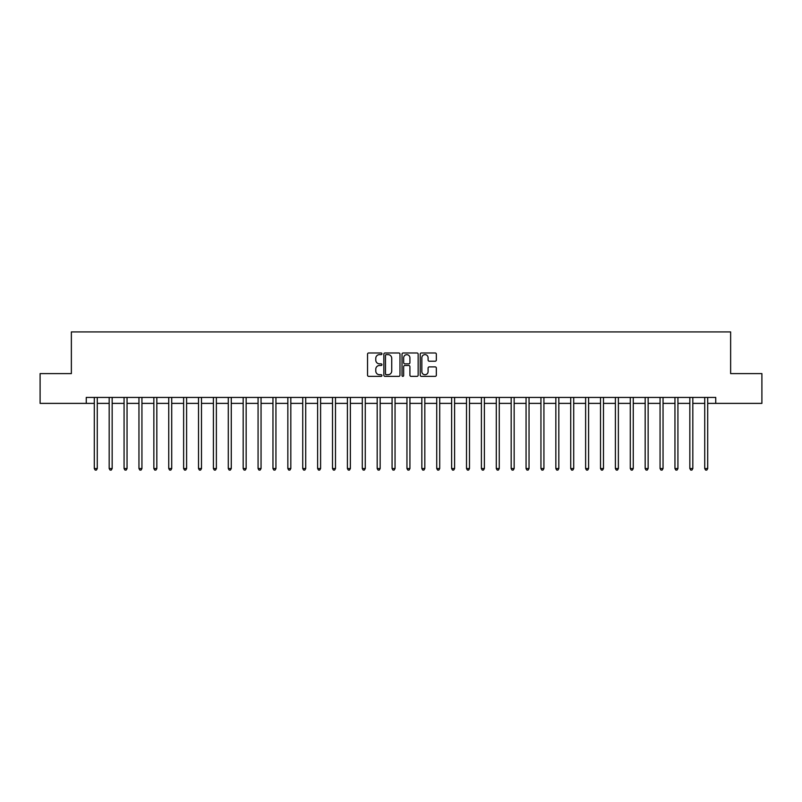 <?xml version="1.0" encoding="UTF-8"?>
<svg xmlns="http://www.w3.org/2000/svg" width="802" height="802" viewBox="0 0 802 802"><rect width="100%" height="100%" fill="white"/><g stroke="black" fill="none" stroke-linecap="round" stroke-linejoin="round"><path stroke-width="1.2" d="M381.942 353.802A0.822 0.822 0 0 0 381.12 352.98L368.699 352.98A1.173 1.173 0 0 0 367.537 354.153L367.537 375.196A1.173 1.173 0 0 0 368.699 376.359L381.12 376.359A0.822 0.822 0 0 0 381.942 375.547A0.822 0.822 0 0 0 381.12 374.724L379.516 374.724A3.739 3.739 0 0 1 375.777 370.985L375.777 369.231A3.739 3.739 0 0 1 379.516 365.491L381.12 365.491A0.822 0.822 0 0 0 381.942 364.669A0.822 0.822 0 0 0 381.12 363.857L379.516 363.857A3.739 3.739 0 0 1 375.777 360.108L375.777 358.354A3.739 3.739 0 0 1 379.516 354.614L381.12 354.614A0.822 0.822 0 0 0 381.942 353.802M435.165 361.221A1.173 1.173 0 0 0 436.338 360.058L436.338 354.153A1.173 1.173 0 0 0 435.165 352.98L421.371 352.98A1.173 1.173 0 0 0 420.208 354.153L420.208 375.196A1.173 1.173 0 0 0 421.371 376.359L435.165 376.359A1.173 1.173 0 0 0 436.338 375.196L436.338 368.058A1.173 1.173 0 0 0 435.165 366.895L429.26 366.895A1.173 1.173 0 0 0 428.098 368.058L428.098 371.597A3.128 3.128 0 0 1 424.97 374.724A3.128 3.128 0 0 1 421.842 371.597L421.842 357.742A3.128 3.128 0 0 1 424.97 354.614A3.128 3.128 0 0 1 428.098 357.742L428.098 360.058A1.173 1.173 0 0 0 429.26 361.221L435.165 361.221M86.255 403.386L40.1 403.386L40.1 373.602L71.368 373.602L71.368 331.918L730.632 331.918L730.632 373.602L761.9 373.602L761.9 403.386L715.745 403.386L715.745 397.431L86.255 397.431L86.255 403.386L94.295 403.386M399.977 354.153A1.173 1.173 0 0 0 398.805 352.98L385.01 352.98A1.173 1.173 0 0 0 383.847 354.153L383.847 375.196A1.173 1.173 0 0 0 385.01 376.359L398.805 376.359A1.173 1.173 0 0 0 399.977 375.196L399.977 354.153M403.195 352.98L416.99 352.98A1.173 1.173 0 0 1 418.153 354.153L418.153 375.196A1.173 1.173 0 0 1 416.99 376.359L411.085 376.359A1.173 1.173 0 0 1 409.912 375.196L409.912 366.654A1.173 1.173 0 0 0 408.749 365.491L404.83 365.491A1.173 1.173 0 0 0 403.657 366.654L403.657 375.547A0.822 0.822 0 0 1 402.845 376.359A0.822 0.822 0 0 1 402.023 375.547L402.023 354.153A1.173 1.173 0 0 1 403.195 352.98M97.273 403.386L109.182 403.386M112.16 403.386L124.069 403.386M127.047 403.386L138.957 403.386M141.934 403.386L153.854 403.386M156.831 403.386L168.741 403.386M171.718 403.386L183.628 403.386M186.605 403.386L198.515 403.386M201.492 403.386L213.402 403.386M216.38 403.386L228.289 403.386M231.267 403.386L243.176 403.386M246.154 403.386L258.074 403.386M261.051 403.386L272.961 403.386M275.938 403.386L287.848 403.386M290.825 403.386L302.735 403.386M305.712 403.386L317.622 403.386M320.599 403.386L332.509 403.386M335.487 403.386L347.396 403.386M350.374 403.386L362.293 403.386M365.271 403.386L377.181 403.386M380.158 403.386L392.068 403.386M395.045 403.386L406.955 403.386M409.932 403.386L421.842 403.386M424.819 403.386L436.729 403.386M439.707 403.386L451.626 403.386M454.604 403.386L466.513 403.386M469.491 403.386L481.4 403.386M484.378 403.386L496.288 403.386M499.265 403.386L511.175 403.386M514.152 403.386L526.062 403.386M529.039 403.386L540.949 403.386M543.926 403.386L555.846 403.386M558.824 403.386L570.733 403.386M573.711 403.386L585.62 403.386M588.598 403.386L600.508 403.386M603.485 403.386L615.395 403.386M618.372 403.386L630.282 403.386M633.259 403.386L645.169 403.386M648.146 403.386L660.066 403.386M663.043 403.386L674.953 403.386M677.931 403.386L689.84 403.386M692.818 403.386L704.727 403.386M707.705 403.386L715.745 403.386M386.293 354.614A0.822 0.822 0 0 0 385.481 355.436L385.481 373.912A0.822 0.822 0 0 0 386.293 374.724L387.998 374.724A3.739 3.739 0 0 0 391.737 370.985L391.737 358.354A3.739 3.739 0 0 0 387.998 354.614L386.293 354.614M409.912 357.802A3.128 3.128 0 0 0 406.784 354.674A3.128 3.128 0 0 0 403.657 357.802L403.657 362.684A1.173 1.173 0 0 0 404.83 363.857L408.749 363.857A1.173 1.173 0 0 0 409.912 362.684L409.912 357.802M97.423 397.431L97.363 397.581A1.193 1.193 0 0 0 97.273 398.023L97.273 468.538L94.295 468.538L94.295 398.023A1.193 1.193 0 0 0 94.205 397.581L94.145 397.431M97.273 468.538L96.38 470.082L95.187 470.082L94.295 468.538M112.31 397.431L112.25 397.581A1.193 1.193 0 0 0 112.16 398.023L112.16 468.538L109.182 468.538L109.182 398.023A1.193 1.193 0 0 0 109.092 397.581L109.032 397.431M112.16 468.538L111.267 470.082L110.074 470.082L109.182 468.538M127.197 397.431L127.137 397.581A1.193 1.193 0 0 0 127.047 398.023L127.047 468.538L124.069 468.538L124.069 398.023A1.193 1.193 0 0 0 123.989 397.581L123.929 397.431M127.047 468.538L126.155 470.082L124.962 470.082L124.069 468.538M142.084 397.431L142.024 397.581A1.193 1.193 0 0 0 141.934 398.023L141.934 468.538L138.957 468.538L138.957 398.023A1.193 1.193 0 0 0 138.876 397.581L138.816 397.431M141.934 468.538L141.042 470.082L139.849 470.082L138.957 468.538M156.971 397.431L156.911 397.581A1.193 1.193 0 0 0 156.831 398.023L156.831 468.538L153.854 468.538L153.854 398.023A1.193 1.193 0 0 0 153.763 397.581L153.703 397.431M156.831 468.538L155.929 470.082L154.746 470.082L153.854 468.538M171.859 397.431L171.798 397.581A1.193 1.193 0 0 0 171.718 398.023L171.718 468.538L168.741 468.538L168.741 398.023A1.193 1.193 0 0 0 168.651 397.581L168.59 397.431M171.718 468.538L170.826 470.082L169.633 470.082L168.741 468.538M186.756 397.431L186.686 397.581A1.193 1.193 0 0 0 186.605 398.023L186.605 468.538L183.628 468.538L183.628 398.023A1.193 1.193 0 0 0 183.538 397.581L183.478 397.431M186.605 468.538L185.713 470.082L184.52 470.082L183.628 468.538M201.643 397.431L201.583 397.581A1.193 1.193 0 0 0 201.492 398.023L201.492 468.538L198.515 468.538L198.515 398.023A1.193 1.193 0 0 0 198.425 397.581L198.365 397.431M201.492 468.538L200.6 470.082L199.407 470.082L198.515 468.538M216.53 397.431L216.47 397.581A1.193 1.193 0 0 0 216.38 398.023L216.38 468.538L213.402 468.538L213.402 398.023A1.193 1.193 0 0 0 213.322 397.581L213.252 397.431M216.38 468.538L215.487 470.082L214.294 470.082L213.402 468.538M231.417 397.431L231.357 397.581A1.193 1.193 0 0 0 231.267 398.023L231.267 468.538L228.289 468.538L228.289 398.023A1.193 1.193 0 0 0 228.209 397.581L228.149 397.431M231.267 468.538L230.375 470.082L229.182 470.082L228.289 468.538M246.304 397.431L246.244 397.581A1.193 1.193 0 0 0 246.154 398.023L246.154 468.538L243.176 468.538L243.176 398.023A1.193 1.193 0 0 0 243.096 397.581L243.036 397.431M246.154 468.538L245.262 470.082L244.079 470.082L243.176 468.538M261.191 397.431L261.131 397.581A1.193 1.193 0 0 0 261.051 398.023L261.051 468.538L258.074 468.538L258.074 398.023A1.193 1.193 0 0 0 257.983 397.581L257.923 397.431M261.051 468.538L260.149 470.082L258.966 470.082L258.074 468.538M276.078 397.431L276.018 397.581A1.193 1.193 0 0 0 275.938 398.023L275.938 468.538L272.961 468.538L272.961 398.023A1.193 1.193 0 0 0 272.87 397.581L272.81 397.431M275.938 468.538L275.046 470.082L273.853 470.082L272.961 468.538M290.976 397.431L290.905 397.581A1.193 1.193 0 0 0 290.825 398.023L290.825 468.538L287.848 468.538L287.848 398.023A1.193 1.193 0 0 0 287.758 397.581L287.697 397.431M290.825 468.538L289.933 470.082L288.74 470.082L287.848 468.538M305.863 397.431L305.803 397.581A1.193 1.193 0 0 0 305.712 398.023L305.712 468.538L302.735 468.538L302.735 398.023A1.193 1.193 0 0 0 302.645 397.581L302.585 397.431M305.712 468.538L304.82 470.082L303.627 470.082L302.735 468.538M320.75 397.431L320.69 397.581A1.193 1.193 0 0 0 320.599 398.023L320.599 468.538L317.622 468.538L317.622 398.023A1.193 1.193 0 0 0 317.542 397.581L317.482 397.431M320.599 468.538L319.707 470.082L318.514 470.082L317.622 468.538M335.637 397.431L335.577 397.581A1.193 1.193 0 0 0 335.487 398.023L335.487 468.538L332.509 468.538L332.509 398.023A1.193 1.193 0 0 0 332.429 397.581L332.369 397.431M335.487 468.538L334.594 470.082L333.401 470.082L332.509 468.538M350.524 397.431L350.464 397.581A1.193 1.193 0 0 0 350.374 398.023L350.374 468.538L347.396 468.538L347.396 398.023A1.193 1.193 0 0 0 347.316 397.581L347.256 397.431M350.374 468.538L349.482 470.082L348.299 470.082L347.396 468.538M365.411 397.431L365.351 397.581A1.193 1.193 0 0 0 365.271 398.023L365.271 468.538L362.293 468.538L362.293 398.023A1.193 1.193 0 0 0 362.203 397.581L362.143 397.431M365.271 468.538L364.379 470.082L363.186 470.082L362.293 468.538M380.298 397.431L380.238 397.581A1.193 1.193 0 0 0 380.158 398.023L380.158 468.538L377.181 468.538L377.181 398.023A1.193 1.193 0 0 0 377.09 397.581L377.03 397.431M380.158 468.538L379.266 470.082L378.073 470.082L377.181 468.538M395.196 397.431L395.135 397.581A1.193 1.193 0 0 0 395.045 398.023L395.045 468.538L392.068 468.538L392.068 398.023A1.193 1.193 0 0 0 391.977 397.581L391.917 397.431M395.045 468.538L394.153 470.082L392.96 470.082L392.068 468.538M410.083 397.431L410.022 397.581A1.193 1.193 0 0 0 409.932 398.023L409.932 468.538L406.955 468.538L406.955 398.023A1.193 1.193 0 0 0 406.865 397.581L406.804 397.431M409.932 468.538L409.04 470.082L407.847 470.082L406.955 468.538M424.97 397.431L424.91 397.581A1.193 1.193 0 0 0 424.819 398.023L424.819 468.538L421.842 468.538L421.842 398.023A1.193 1.193 0 0 0 421.762 397.581L421.702 397.431M424.819 468.538L423.927 470.082L422.734 470.082L421.842 468.538M439.857 397.431L439.797 397.581A1.193 1.193 0 0 0 439.707 398.023L439.707 468.538L436.729 468.538L436.729 398.023A1.193 1.193 0 0 0 436.649 397.581L436.589 397.431M439.707 468.538L438.814 470.082L437.621 470.082L436.729 468.538M454.744 397.431L454.684 397.581A1.193 1.193 0 0 0 454.604 398.023L454.604 468.538L451.626 468.538L451.626 398.023A1.193 1.193 0 0 0 451.536 397.581L451.476 397.431M454.604 468.538L453.701 470.082L452.518 470.082L451.626 468.538M469.631 397.431L469.571 397.581A1.193 1.193 0 0 0 469.491 398.023L469.491 468.538L466.513 468.538L466.513 398.023A1.193 1.193 0 0 0 466.423 397.581L466.363 397.431M469.491 468.538L468.599 470.082L467.406 470.082L466.513 468.538M484.518 397.431L484.458 397.581A1.193 1.193 0 0 0 484.378 398.023L484.378 468.538L481.4 468.538L481.4 398.023A1.193 1.193 0 0 0 481.31 397.581L481.25 397.431M484.378 468.538L483.486 470.082L482.293 470.082L481.4 468.538M499.415 397.431L499.355 397.581A1.193 1.193 0 0 0 499.265 398.023L499.265 468.538L496.288 468.538L496.288 398.023A1.193 1.193 0 0 0 496.197 397.581L496.137 397.431M499.265 468.538L498.373 470.082L497.18 470.082L496.288 468.538M514.303 397.431L514.242 397.581A1.193 1.193 0 0 0 514.152 398.023L514.152 468.538L511.175 468.538L511.175 398.023A1.193 1.193 0 0 0 511.095 397.581L511.024 397.431M514.152 468.538L513.26 470.082L512.067 470.082L511.175 468.538M529.19 397.431L529.13 397.581A1.193 1.193 0 0 0 529.039 398.023L529.039 468.538L526.062 468.538L526.062 398.023A1.193 1.193 0 0 0 525.982 397.581L525.922 397.431M529.039 468.538L528.147 470.082L526.954 470.082L526.062 468.538M544.077 397.431L544.017 397.581A1.193 1.193 0 0 0 543.926 398.023L543.926 468.538L540.949 468.538L540.949 398.023A1.193 1.193 0 0 0 540.869 397.581L540.809 397.431M543.926 468.538L543.034 470.082L541.851 470.082L540.949 468.538M558.964 397.431L558.904 397.581A1.193 1.193 0 0 0 558.824 398.023L558.824 468.538L555.846 468.538L555.846 398.023A1.193 1.193 0 0 0 555.756 397.581L555.696 397.431M558.824 468.538L557.921 470.082L556.738 470.082L555.846 468.538M573.851 397.431L573.791 397.581A1.193 1.193 0 0 0 573.711 398.023L573.711 468.538L570.733 468.538L570.733 398.023A1.193 1.193 0 0 0 570.643 397.581L570.583 397.431M573.711 468.538L572.818 470.082L571.625 470.082L570.733 468.538M588.748 397.431L588.678 397.581A1.193 1.193 0 0 0 588.598 398.023L588.598 468.538L585.62 468.538L585.62 398.023A1.193 1.193 0 0 0 585.53 397.581L585.47 397.431M588.598 468.538L587.706 470.082L586.513 470.082L585.62 468.538M603.635 397.431L603.575 397.581A1.193 1.193 0 0 0 603.485 398.023L603.485 468.538L600.508 468.538L600.508 398.023A1.193 1.193 0 0 0 600.417 397.581L600.357 397.431M603.485 468.538L602.593 470.082L601.4 470.082L600.508 468.538M618.522 397.431L618.462 397.581A1.193 1.193 0 0 0 618.372 398.023L618.372 468.538L615.395 468.538L615.395 398.023A1.193 1.193 0 0 0 615.314 397.581L615.244 397.431M618.372 468.538L617.48 470.082L616.287 470.082L615.395 468.538M633.41 397.431L633.349 397.581A1.193 1.193 0 0 0 633.259 398.023L633.259 468.538L630.282 468.538L630.282 398.023A1.193 1.193 0 0 0 630.202 397.581L630.141 397.431M633.259 468.538L632.367 470.082L631.174 470.082L630.282 468.538M648.297 397.431L648.237 397.581A1.193 1.193 0 0 0 648.146 398.023L648.146 468.538L645.169 468.538L645.169 398.023A1.193 1.193 0 0 0 645.089 397.581L645.029 397.431M648.146 468.538L647.254 470.082L646.071 470.082L645.169 468.538M663.184 397.431L663.124 397.581A1.193 1.193 0 0 0 663.043 398.023L663.043 468.538L660.066 468.538L660.066 398.023A1.193 1.193 0 0 0 659.976 397.581L659.916 397.431M663.043 468.538L662.151 470.082L660.958 470.082L660.066 468.538M678.071 397.431L678.011 397.581A1.193 1.193 0 0 0 677.931 398.023L677.931 468.538L674.953 468.538L674.953 398.023A1.193 1.193 0 0 0 674.863 397.581L674.803 397.431M677.931 468.538L677.038 470.082L675.845 470.082L674.953 468.538M692.968 397.431L692.908 397.581A1.193 1.193 0 0 0 692.818 398.023L692.818 468.538L689.84 468.538L689.84 398.023A1.193 1.193 0 0 0 689.75 397.581L689.69 397.431M692.818 468.538L691.926 470.082L690.733 470.082L689.84 468.538M707.855 397.431L707.795 397.581A1.193 1.193 0 0 0 707.705 398.023L707.705 468.538L704.727 468.538L704.727 398.023A1.193 1.193 0 0 0 704.637 397.581L704.577 397.431M707.705 468.538L706.813 470.082L705.62 470.082L704.727 468.538"/></g></svg>
